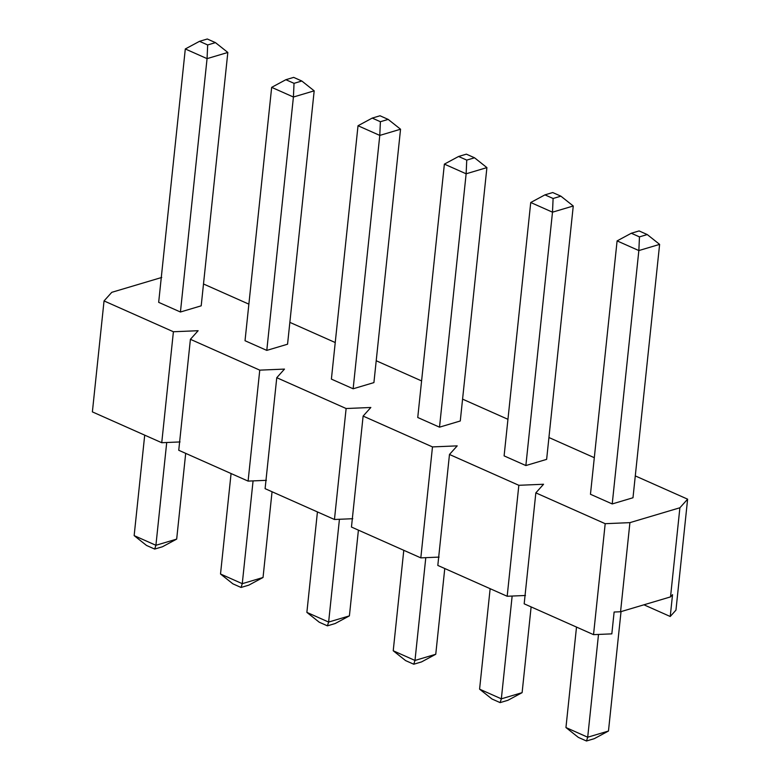 <?xml version="1.0" encoding="UTF-8"?>
<svg xmlns="http://www.w3.org/2000/svg" width="780" height="780" viewBox="0 0 780 780"><rect width="100%" height="100%" fill="white"/><g stroke="black" fill="none" stroke-linecap="round" stroke-linejoin="round"><path stroke-width="1.17" d="M162.474 546.751L154.684 549.071L146.523 545.444L134.15 535.616L144.709 435.152L134.15 535.616L155.912 545.288L176.68 539.107L185.689 453.365L176.68 539.107L162.474 546.751L176.68 539.107L155.912 545.288L166.715 442.504L155.912 545.288L154.684 549.071L162.474 546.751M158.672 302.338L185.299 48.965L158.672 302.338L180.434 312.01L207.061 58.636L180.434 312.01L158.672 302.338M207.675 44.947L215.455 42.627L207.295 39L199.514 41.321L207.675 44.947L199.514 41.321L185.299 48.965L207.061 58.636L185.299 48.965L199.514 41.321L207.295 39L215.455 42.627L207.675 44.947L207.061 58.636L207.675 44.947M201.201 305.828L227.828 52.455L207.061 58.636L227.828 52.455L201.201 305.828L180.434 312.01L201.201 305.828M227.828 52.455L215.455 42.627L227.828 52.455M154.684 549.071L155.912 545.288L134.15 535.616L146.523 545.444L154.684 549.071M248.83 585.136L241.04 587.457L232.879 583.83L220.516 574.002L231.075 473.538L220.516 574.002L242.268 583.674L263.035 577.492L272.054 491.751L263.035 577.492L248.83 585.136L263.035 577.492L242.268 583.674L253.071 480.889L242.268 583.674L241.04 587.457L248.83 585.136M245.027 340.723L271.664 87.35L245.027 340.723L266.789 350.395L293.416 97.022L266.789 350.395L245.027 340.723M294.031 83.333L301.821 81.013L293.66 77.386L285.87 79.706L294.031 83.333L285.87 79.706L271.664 87.35L293.416 97.022L271.664 87.35L285.87 79.706L293.66 77.386L301.821 81.013L294.031 83.333L293.416 97.022L294.031 83.333M287.557 344.214L314.184 90.841L293.416 97.022L314.184 90.841L287.557 344.214L266.789 350.395L287.557 344.214M314.184 90.841L301.821 81.013L314.184 90.841M241.04 587.457L242.268 583.674L220.516 574.002L232.879 583.83L241.04 587.457M335.185 623.522L327.405 625.843L319.244 622.216L306.872 612.388L317.431 511.924L306.872 612.388L328.633 622.06L349.401 615.878L358.41 530.137L349.401 615.878L335.185 623.522L349.401 615.878L328.633 622.06L339.436 519.275L328.633 622.06L327.405 625.843L335.185 623.522M331.393 379.109L358.02 125.736L331.393 379.109L353.145 388.781L379.782 135.408L353.145 388.781L331.393 379.109M380.386 121.719L388.177 119.398L380.016 115.771L372.226 118.092L380.386 121.719L372.226 118.092L358.02 125.736L379.782 135.408L358.02 125.736L372.226 118.092L380.016 115.771L388.177 119.398L380.386 121.719L379.782 135.408L380.386 121.719M373.912 382.6L400.549 129.226L379.782 135.408L400.549 129.226L373.912 382.6L353.145 388.781L373.912 382.6M400.549 129.226L388.177 119.398L400.549 129.226M327.405 625.843L328.633 622.06L306.872 612.388L319.244 622.216L327.405 625.843M421.551 661.908L413.761 664.228L405.6 660.601L393.227 650.774L403.786 550.309L393.227 650.774L414.989 660.445L435.757 654.264L444.766 568.523L435.757 654.264L421.551 661.908L435.757 654.264L414.989 660.445L425.792 557.661L414.989 660.445L413.761 664.228L421.551 661.908M417.748 417.495L444.376 164.122L417.748 417.495L439.51 427.167L466.138 173.794L439.51 427.167L417.748 417.495M466.742 160.105L474.532 157.784L466.372 154.157L458.581 156.478L466.742 160.105L458.581 156.478L444.376 164.122L466.138 173.794L444.376 164.122L458.581 156.478L466.372 154.157L474.532 157.784L466.742 160.105L466.138 173.794L466.742 160.105M460.278 420.985L486.905 167.612L466.138 173.794L486.905 167.612L460.278 420.985L439.51 427.167L460.278 420.985M486.905 167.612L474.532 157.784L486.905 167.612M413.761 664.228L414.989 660.445L393.227 650.774L405.6 660.601L413.761 664.228M507.907 700.294L500.117 702.614L491.956 698.987L479.583 689.159L490.142 588.695L479.583 689.159L501.345 698.831L522.112 692.65L531.121 606.908L522.112 692.65L507.907 700.294L522.112 692.65L501.345 698.831L512.148 596.047L501.345 698.831L500.117 702.614L507.907 700.294M504.104 455.881L530.731 202.507L504.104 455.881L525.866 465.553L552.493 212.179L525.866 465.553L504.104 455.881M553.108 198.49L560.888 196.17L552.727 192.543L544.947 194.864L553.108 198.49L544.947 194.864L530.731 202.507L552.493 212.179L530.731 202.507L544.947 194.864L552.727 192.543L560.888 196.17L553.108 198.49L552.493 212.179L553.108 198.49M546.634 459.371L573.261 205.998L552.493 212.179L573.261 205.998L546.634 459.371L525.866 465.553L546.634 459.371M573.261 205.998L560.888 196.17L573.261 205.998M500.117 702.614L501.345 698.831L479.583 689.159L491.956 698.987L500.117 702.614M594.262 738.679L586.472 741L578.321 737.373L565.948 727.545L576.508 627.081L565.948 727.545L587.701 737.217L608.468 731.035L621.026 611.617L608.468 731.035L594.262 738.679L608.468 731.035L587.701 737.217L598.504 634.433L587.701 737.217L586.472 741L594.262 738.679M590.46 494.267L617.097 240.893L590.46 494.267L612.222 503.938L638.849 250.565L612.222 503.938L590.46 494.267M639.463 236.876L647.254 234.556L639.093 230.929L631.303 233.249L639.463 236.876L631.303 233.249L617.097 240.893L638.849 250.565L617.097 240.893L631.303 233.249L639.093 230.929L647.254 234.556L639.463 236.876L638.849 250.565L639.463 236.876M632.99 497.757L659.617 244.384L638.849 250.565L659.617 244.384L632.99 497.757L612.222 503.938L632.99 497.757M659.617 244.384L647.254 234.556L659.617 244.384M586.472 741L587.701 737.217L565.948 727.545L578.321 737.373L586.472 741M629.918 522.639L679.887 507.77L687.619 499.171L635.291 475.907L687.619 499.171L679.887 507.77L629.918 522.639L620.558 611.754L614.123 612.027L620.558 611.754L670.527 596.895L620.558 611.754L629.918 522.639L605.192 523.692L629.918 522.639M594.311 457.694L548.925 437.522L594.311 457.694M507.946 419.308L462.569 399.136L507.946 419.308M421.59 380.923L376.214 360.75L421.59 380.923M335.234 342.537L289.858 322.364L335.234 342.537M248.878 304.151L203.492 283.978L248.878 304.151M161.743 277.456L111.774 292.325L104.042 300.924L173.404 331.753L198.13 330.71L190.408 339.31L259.76 370.139L284.485 369.096L276.764 377.695L346.125 408.525L370.841 407.482L363.119 416.081L432.481 446.911L457.207 445.868L449.475 454.467L518.837 485.296L543.562 484.253L535.841 492.863L605.192 523.692L593.531 634.647L524.179 603.817L535.841 492.863L543.562 484.253L518.837 485.296L507.175 596.261L437.814 565.432L449.475 454.467L457.207 445.868L432.481 446.911L420.82 557.875L351.458 527.046L363.119 416.081L370.841 407.482L346.125 408.525L334.454 519.49L265.102 488.66L276.764 377.695L284.485 369.096L259.76 370.139L248.099 481.104L178.747 450.274L190.408 339.31L198.13 330.71L173.404 331.753L161.743 442.718L92.381 411.889L104.042 300.924L111.774 292.325L161.743 277.456M672.535 594.652L670.527 596.895L679.887 507.77L670.527 596.895L672.535 594.652L670.234 616.492L643.929 604.802L670.234 616.492L675.958 610.126L670.234 616.492L672.535 594.652M180.034 441.938L161.743 442.718L180.034 441.938M266.399 480.324L248.099 481.104L266.399 480.324M352.755 518.71L334.454 519.49L352.755 518.71M439.111 557.096L420.82 557.875L439.111 557.096M525.476 595.481L507.175 596.261L525.476 595.481M611.832 633.867L593.531 634.647L611.832 633.867L614.123 612.027L611.832 633.867M675.958 610.126L687.619 499.171L675.958 610.126M524.179 603.817L593.531 634.647L605.192 523.692L535.841 492.863L524.179 603.817M437.814 565.432L507.175 596.261L518.837 485.296L449.475 454.467L437.814 565.432M351.458 527.046L420.82 557.875L432.481 446.911L363.119 416.081L351.458 527.046M265.102 488.66L334.454 519.49L346.125 408.525L276.764 377.695L265.102 488.66M178.747 450.274L248.099 481.104L259.76 370.139L190.408 339.31L178.747 450.274M92.381 411.889L161.743 442.718L173.404 331.753L104.042 300.924L92.381 411.889"/></g></svg>
